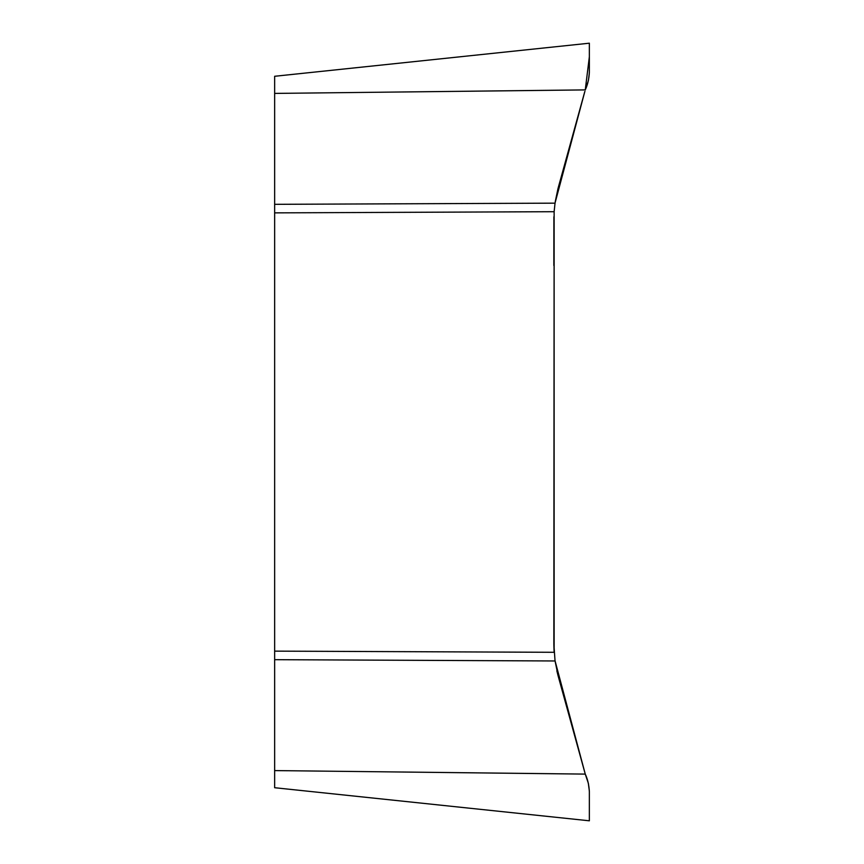 <?xml version="1.0" encoding="UTF-8"?>
<svg xmlns="http://www.w3.org/2000/svg" width="864" height="864" viewBox="0 0 864 864"><rect width="100%" height="100%" fill="white"/><g stroke="black" fill="none" stroke-linecap="round" stroke-linejoin="round"><path stroke-width="1.3" d="M588.254 783L585.263 774.101L274.644 770.591L274.644 787.72L589.356 820.8L589.356 791.845C589.043 785.203 587.682 779.285 585.263 774.101L558.263 676.415L555.034 660.841L553.846 643.799L554.137 211.702L555.034 203.159L558.263 187.585L585.263 89.899C587.682 84.715 589.043 78.797 589.356 72.155L589.356 43.2L274.644 76.28L274.644 93.409L585.263 89.899M588.416 783.551L589.356 791.197M589.356 808.002L589.356 816.577M274.644 770.591L274.644 93.409M589.356 47.423L589.356 55.998M589.356 72.803L588.416 80.449M588.254 81L585.317 89.759M558.004 188.536L555.25 201.701M555.066 202.943L585.263 89.899L589.356 56.776L589.356 43.2M553.889 216.788L553.846 265.496M553.846 644.36L554.072 651.229M274.644 659.675L555.055 660.971M556.848 670.777L558.133 675.94M555.023 660.722L585.263 774.101L588.168 782.719M588.319 783.227L589.356 791.078M589.356 806.209L589.356 808.078M274.644 651.132L554.137 652.298L554.137 211.702L274.644 212.868M274.644 204.325L555.034 203.159"/></g></svg>
